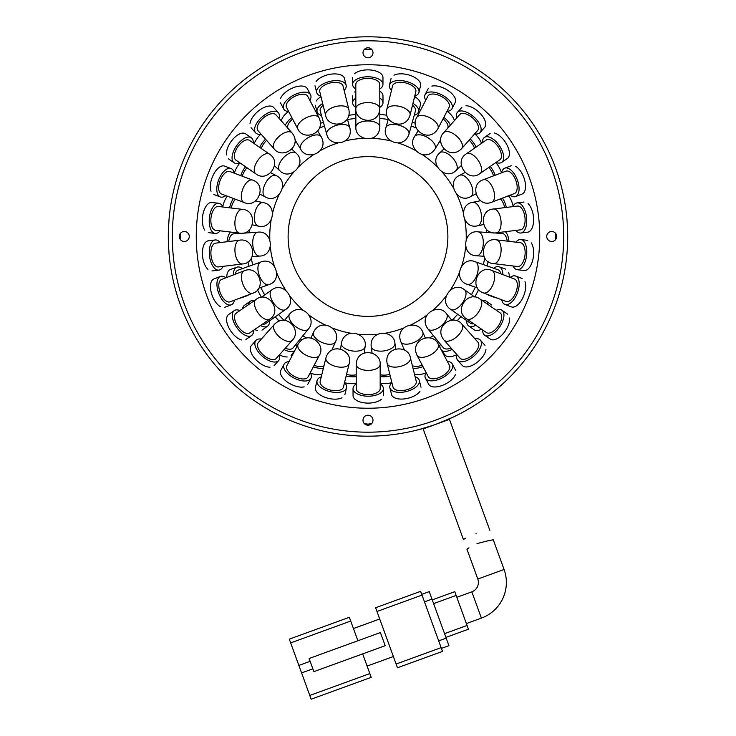 <?xml version="1.0" encoding="UTF-8"?>
<svg xmlns="http://www.w3.org/2000/svg" width="736" height="736" viewBox="0 0 736 736"><rect width="100%" height="100%" fill="white"/><g stroke="black" fill="none" stroke-linecap="round" stroke-linejoin="round"><path stroke-width="1.1" d="M298.825 196.558A79.874 79.874 0 0 1 407.937 167.32A79.874 79.874 0 0 1 437.175 276.432A79.874 79.874 0 0 1 328.063 305.67A79.874 79.874 0 0 1 298.825 196.558M282.514 188.066A98.247 98.247 0 0 1 282.918 187.367A98.247 98.247 0 0 1 293.572 172.362M298.752 166.796A98.247 98.247 0 0 1 313.628 154.661M320.123 150.705A98.247 98.247 0 0 1 337.723 143.023M345.037 140.962A98.247 98.247 0 0 1 364.062 138.322M371.662 138.313A98.247 98.247 0 0 1 390.696 140.898M398.02 142.94A98.247 98.247 0 0 1 415.647 150.567M422.142 154.514A98.247 98.247 0 0 1 437.064 166.612M442.253 172.16A98.247 98.247 0 0 1 453.358 187.836M456.863 194.58A98.247 98.247 0 0 1 463.312 212.667M464.876 220.11A98.247 98.247 0 0 1 466.21 239.264M465.704 246.845A98.247 98.247 0 0 1 461.822 265.659M459.282 272.826A98.247 98.247 0 0 1 450.469 289.892M457.682 314.263A118.698 118.698 0 0 1 452.198 320.16M433.366 335.57A118.698 118.698 0 0 1 429.732 337.879M404.211 349.536A118.698 118.698 0 0 1 403.678 349.71M332.635 349.802A118.698 118.698 0 0 1 332.092 349.637M306.544 338.045A118.698 118.698 0 0 1 302.901 335.754M284.032 320.39A118.698 118.698 0 0 1 278.539 314.511M264.693 294.952A118.698 118.698 0 0 1 260.811 287.472M252.752 264.905A118.698 118.698 0 0 1 251.316 258.262M249.357 232.76A118.698 118.698 0 0 1 249.495 229.706M245.373 232.401A122.691 122.691 0 0 0 245.355 233.036M247.958 261.869A122.691 122.691 0 0 0 248.97 266.257M257.517 289.864A122.691 122.691 0 0 0 261.418 297.27M275.264 316.83A122.691 122.691 0 0 0 279.156 321.117M300.371 338.864A122.691 122.691 0 0 0 301.99 339.912M434.295 339.738A122.691 122.691 0 0 0 435.905 338.68M457.074 320.868A122.691 122.691 0 0 0 460.957 316.572M446.099 296.102A98.247 98.247 0 0 1 433.007 310.16M427.119 314.962A98.247 98.247 0 0 1 410.716 324.972M403.751 328.008A98.247 98.247 0 0 1 385.268 333.215M377.734 334.254A98.247 98.247 0 0 1 358.533 334.282M350.998 333.261A98.247 98.247 0 0 1 332.497 328.1M325.524 325.082A98.247 98.247 0 0 1 309.102 315.128M303.195 310.334A98.247 98.247 0 0 1 290.067 296.323M285.678 290.113A98.247 98.247 0 0 1 276.819 273.074M274.261 265.917A98.247 98.247 0 0 1 270.324 247.121M269.799 239.54A98.247 98.247 0 0 1 271.087 220.368M272.614 212.925A98.247 98.247 0 0 1 279.027 194.819M294.832 143.023A118.698 118.698 0 0 1 296.277 141.91M319.332 128.23A118.698 118.698 0 0 1 324.447 126.068M347.512 119.572A118.698 118.698 0 0 1 355.856 118.413M379.822 118.386A118.698 118.698 0 0 1 388.166 119.517M411.249 125.948A118.698 118.698 0 0 1 416.374 128.092M439.466 141.717A118.698 118.698 0 0 1 440.91 142.821M486.487 229.374A118.698 118.698 0 0 1 486.634 232.438M484.748 257.94A118.698 118.698 0 0 1 483.331 264.592M475.336 287.178A118.698 118.698 0 0 1 471.472 294.667M474.748 296.976A122.691 122.691 0 0 0 478.63 289.561M487.112 265.935A122.691 122.691 0 0 0 488.115 261.538M490.636 232.705A122.691 122.691 0 0 0 490.618 232.07M415.306 123.28A122.691 122.691 0 0 0 412.326 122.084M386.842 115.248A122.691 122.691 0 0 0 379.813 114.365M355.847 114.402A122.691 122.691 0 0 0 348.827 115.304M323.362 122.204A122.691 122.691 0 0 0 320.381 123.418M379.776 84.355A11.978 5.989 179.9 0 0 370.889 78.577A11.978 5.989 179.9 0 0 357.411 81.383A11.978 5.989 179.9 0 0 355.81 84.392L355.847 108.597A11.978 5.989 -0.1 0 1 357.448 105.598A11.978 5.989 -0.1 0 1 373.814 103.39A11.978 5.989 -0.1 0 1 379.804 108.569L379.776 84.355M355.819 89.047A15.18 7.59 -0.1 0 1 352.618 84.392A15.18 7.59 -0.1 0 1 354.651 80.592A15.18 7.59 -0.1 0 1 371.717 77.041A15.18 7.59 -0.1 0 1 382.968 84.355L382.959 77.436A15.18 7.59 179.9 0 0 371.708 70.122A15.18 7.59 179.9 0 0 354.642 73.674M382.968 84.355A15.18 7.59 -0.1 0 1 380.935 88.154A15.18 7.59 -0.1 0 1 379.776 89.01M379.794 102.727L379.831 126.942A11.978 5.989 -0.1 0 0 373.842 121.762A11.978 5.989 -0.1 0 0 357.475 123.97A11.978 5.989 -0.1 0 0 355.865 126.969C354.844 140.769 379.049 144.366 379.831 126.942M379.794 98.072A15.18 7.59 -0.1 0 1 382.996 102.718L382.987 95.809A15.18 7.59 179.9 0 0 379.785 91.154M355.819 91.181A15.18 7.59 179.9 0 0 354.66 92.046M355.838 107.419A15.18 7.59 -0.1 0 1 352.636 102.764A15.18 7.59 -0.1 0 1 354.669 98.964A15.18 7.59 -0.1 0 1 355.828 98.1M382.996 102.718A15.18 7.59 -0.1 0 1 380.963 106.527A15.18 7.59 -0.1 0 1 379.804 107.382M343.022 85.956A11.978 5.989 166.1 0 0 333.012 82.478A11.978 5.989 166.1 0 0 320.602 88.43A11.978 5.989 166.1 0 0 319.764 91.724L325.588 115.221A11.978 5.989 -13.9 0 1 326.425 111.927A11.978 5.989 -13.9 0 1 341.789 105.864A11.978 5.989 -13.9 0 1 348.846 109.462L343.022 85.956M320.887 96.241A15.18 7.59 -13.9 0 1 316.664 92.497A15.18 7.59 -13.9 0 1 317.722 88.32A15.18 7.59 -13.9 0 1 333.445 80.785A15.18 7.59 -13.9 0 1 346.122 85.192L344.457 78.476A15.18 7.59 166.1 0 0 331.78 74.069A15.18 7.59 166.1 0 0 316.057 81.604M346.122 85.192A15.18 7.59 -13.9 0 1 345.055 89.369A15.18 7.59 -13.9 0 1 344.144 90.482M307.722 96.315A11.978 5.989 152.2 0 0 297.169 95.33A11.978 5.989 152.2 0 0 286.543 104.07A11.978 5.989 152.2 0 0 286.516 107.474L297.804 128.901A11.978 5.989 -27.8 0 1 297.822 125.497A11.978 5.989 -27.8 0 1 311.291 115.929A11.978 5.989 -27.8 0 1 319.001 117.732L307.722 96.315M288.687 111.596A15.18 7.59 -27.8 0 1 283.691 108.965A15.18 7.59 -27.8 0 1 283.728 104.65A15.18 7.59 -27.8 0 1 297.188 93.573A15.18 7.59 -27.8 0 1 310.546 94.824L307.326 88.697A15.18 7.59 152.2 0 0 293.958 87.455A15.18 7.59 152.2 0 0 280.499 98.532M310.546 94.824A15.18 7.59 -27.8 0 1 310.518 99.13A15.18 7.59 -27.8 0 1 309.893 100.427M275.926 114.807A11.978 5.989 138.4 0 0 265.448 116.38A11.978 5.989 138.4 0 0 257.223 127.411A11.978 5.989 138.4 0 0 258.014 130.723L274.096 148.828A11.978 5.989 -41.6 0 1 273.304 145.516A11.978 5.989 -41.6 0 1 284.087 133.004A11.978 5.989 -41.6 0 1 292.008 132.912L275.926 114.807M261.105 134.21A15.18 7.59 -41.6 0 1 255.622 132.848A15.18 7.59 -41.6 0 1 254.619 128.653A15.18 7.59 -41.6 0 1 265.043 114.678A15.18 7.59 -41.6 0 1 278.318 112.691L273.718 107.511A15.18 7.59 138.4 0 0 260.443 109.508A15.18 7.59 138.4 0 0 250.028 123.482M278.318 112.691A15.18 7.59 -41.6 0 1 279.312 116.877A15.18 7.59 -41.6 0 1 279.018 118.294M249.476 140.383A11.978 5.989 124.5 0 0 239.678 144.412A11.978 5.989 124.5 0 0 234.333 157.09A11.978 5.989 124.5 0 0 235.897 160.117L255.843 173.843A11.978 5.989 -55.5 0 1 254.279 170.816A11.978 5.989 -55.5 0 1 261.758 156.096A11.978 5.989 -55.5 0 1 269.422 154.109L249.476 140.383M239.734 162.757A15.18 7.59 -55.5 0 1 234.085 162.748A15.18 7.59 -55.5 0 1 232.107 158.921A15.18 7.59 -55.5 0 1 238.878 142.858A15.18 7.59 -55.5 0 1 251.289 137.752L245.594 133.823A15.18 7.59 124.5 0 0 233.183 138.929A15.18 7.59 124.5 0 0 226.412 155.002M251.289 137.752A15.18 7.59 -55.5 0 1 253.267 141.579A15.18 7.59 -55.5 0 1 253.322 143.023M229.926 171.534A11.978 5.989 110.7 0 0 221.37 177.799A11.978 5.989 110.7 0 0 219.218 191.388A11.978 5.989 110.7 0 0 221.453 193.954L244.104 202.51A11.978 5.989 -69.3 0 1 241.868 199.944A11.978 5.989 -69.3 0 1 245.603 183.853A11.978 5.989 -69.3 0 1 252.577 180.09L229.926 171.534M225.814 195.601A15.18 7.59 -69.3 0 1 220.331 196.944A15.18 7.59 -69.3 0 1 217.497 193.697A15.18 7.59 -69.3 0 1 220.22 176.474A15.18 7.59 -69.3 0 1 231.049 168.544L224.581 166.106A15.18 7.59 110.7 0 0 213.753 174.036A15.18 7.59 110.7 0 0 211.02 191.25M231.049 168.544A15.18 7.59 -69.3 0 1 233.882 171.801A15.18 7.59 -69.3 0 1 234.278 173.181M218.39 206.466A11.978 5.989 96.8 0 0 211.591 214.59A11.978 5.989 96.8 0 0 212.75 228.307A11.978 5.989 96.8 0 0 215.538 230.258L239.577 233.146A11.978 5.989 -83.2 0 1 236.79 231.187A11.978 5.989 -83.2 0 1 236.569 214.673A11.978 5.989 -83.2 0 1 242.429 209.355L218.39 206.466M220.156 230.819A15.18 7.59 -83.2 0 1 215.151 233.432A15.18 7.59 -83.2 0 1 211.628 230.957A15.18 7.59 -83.2 0 1 210.156 213.587A15.18 7.59 -83.2 0 1 218.776 203.292L211.904 202.474A15.18 7.59 96.8 0 0 203.283 212.759A15.18 7.59 96.8 0 0 204.755 230.129M218.776 203.292A15.18 7.59 -83.2 0 1 222.3 205.776A15.18 7.59 -83.2 0 1 223.017 207.018M215.556 243.147A11.978 5.989 83 0 0 210.892 252.66A11.978 5.989 83 0 0 215.298 265.696A11.978 5.989 83 0 0 218.472 266.929L242.503 263.976A11.978 5.989 -97 0 1 239.329 262.743A11.978 5.989 -97 0 1 235.161 246.762A11.978 5.989 -97 0 1 239.586 240.194L215.556 243.147M223.1 266.358A15.18 7.59 -97 0 1 218.859 270.103A15.18 7.59 -97 0 1 214.848 268.539A15.18 7.59 -97 0 1 209.263 252.025A15.18 7.59 -97 0 1 215.16 239.973L208.297 240.819A15.18 7.59 83 0 0 202.391 252.871A15.18 7.59 83 0 0 207.975 269.385M215.16 239.973A15.18 7.59 -97 0 1 219.181 241.537A15.18 7.59 -97 0 1 220.174 242.576M221.573 279.432A11.978 5.989 69.2 0 0 219.328 289.791A11.978 5.989 69.2 0 0 226.725 301.392A11.978 5.989 69.2 0 0 230.101 301.824L252.733 293.213A11.978 5.989 -110.8 0 1 249.357 292.772A11.978 5.989 -110.8 0 1 241.482 278.254A11.978 5.989 -110.8 0 1 244.205 270.82L221.573 279.432M234.453 300.168A15.18 7.59 -110.8 0 1 231.242 304.814A15.18 7.59 -110.8 0 1 226.964 304.262A15.18 7.59 -110.8 0 1 217.589 289.561A15.18 7.59 -110.8 0 1 220.441 276.451L213.974 278.907A15.18 7.59 69.2 0 0 211.122 292.026A15.18 7.59 69.2 0 0 220.496 306.719M220.441 276.451A15.18 7.59 -110.8 0 1 224.71 277.003A15.18 7.59 -110.8 0 1 225.924 277.776M236.109 313.223A11.978 5.989 55.3 0 0 236.403 323.822A11.978 5.989 55.3 0 0 246.367 333.316A11.978 5.989 55.3 0 0 249.743 332.93L269.652 319.148A11.978 5.989 -124.7 0 1 266.266 319.534A11.978 5.989 -124.7 0 1 255.153 307.317A11.978 5.989 -124.7 0 1 256.008 299.451L236.109 313.223M253.57 330.28A15.18 7.59 -124.7 0 1 251.565 335.561A15.18 7.59 -124.7 0 1 247.278 336.039A15.18 7.59 -124.7 0 1 234.664 324.015A15.18 7.59 -124.7 0 1 234.287 310.601L228.602 314.539A15.18 7.59 55.3 0 0 228.97 327.952A15.18 7.59 55.3 0 0 241.592 339.977M234.287 310.601A15.18 7.59 -124.7 0 1 238.574 310.114A15.18 7.59 -124.7 0 1 239.936 310.574M258.299 342.562A11.978 5.989 41.5 0 0 261.124 352.774A11.978 5.989 41.5 0 0 273.065 359.61A11.978 5.989 41.5 0 0 276.258 358.432L292.293 340.28A11.978 5.989 -138.5 0 1 289.101 341.467A11.978 5.989 -138.5 0 1 275.384 332.267A11.978 5.989 -138.5 0 1 274.335 324.42L258.299 342.562M279.349 354.936A15.18 7.59 -138.5 0 1 278.659 360.548A15.18 7.59 -138.5 0 1 274.611 362.038A15.18 7.59 -138.5 0 1 259.486 353.381A15.18 7.59 -138.5 0 1 255.907 340.446L251.326 345.635A15.18 7.59 41.5 0 0 254.904 358.57A15.18 7.59 41.5 0 0 270.029 367.227M255.907 340.446A15.18 7.59 -138.5 0 1 259.946 338.946A15.18 7.59 -138.5 0 1 261.39 339.075M286.874 365.737A11.978 5.989 27.6 0 0 292.054 374.974A11.978 5.989 27.6 0 0 305.293 378.755A11.978 5.989 27.6 0 0 308.108 376.841L319.332 355.387A11.978 5.989 -152.4 0 1 316.517 357.3A11.978 5.989 -152.4 0 1 300.996 351.652A11.978 5.989 -152.4 0 1 298.098 344.282L286.874 365.737M310.27 372.71A15.18 7.59 -152.4 0 1 310.942 378.322A15.18 7.59 -152.4 0 1 307.372 380.742A15.18 7.59 -152.4 0 1 290.61 375.958A15.18 7.59 -152.4 0 1 284.041 364.256L280.839 370.383A15.18 7.59 27.6 0 0 287.399 382.085A15.18 7.59 27.6 0 0 304.161 386.869M284.041 364.256A15.18 7.59 -152.4 0 1 287.61 361.827A15.18 7.59 -152.4 0 1 289.036 361.606M320.16 381.395A11.978 5.989 13.8 0 0 327.41 389.123A11.978 5.989 13.8 0 0 341.154 389.62A11.978 5.989 13.8 0 0 343.436 387.09L349.195 363.575A11.978 5.989 -166.2 0 1 346.923 366.105A11.978 5.989 -166.2 0 1 330.501 364.338A11.978 5.989 -166.2 0 1 325.919 357.88L320.16 381.395M344.54 382.573A15.18 7.59 -166.2 0 1 346.536 387.854A15.18 7.59 -166.2 0 1 343.657 391.055A15.18 7.59 -166.2 0 1 326.232 390.43A15.18 7.59 -166.2 0 1 317.06 380.632L315.413 387.348A15.18 7.59 13.8 0 0 324.585 397.146A15.18 7.59 13.8 0 0 342.01 397.78M317.06 380.632A15.18 7.59 -166.2 0 1 319.939 377.43A15.18 7.59 -166.2 0 1 321.273 376.869M356.224 388.626A11.978 5.989 -0.1 0 0 365.111 394.404A11.978 5.989 -0.1 0 0 378.589 391.598A11.978 5.989 -0.1 0 0 380.19 388.599L380.153 364.384A11.978 5.989 179.9 0 1 378.552 367.384A11.978 5.989 179.9 0 1 362.186 369.601A11.978 5.989 179.9 0 1 356.196 364.421L356.224 388.626M380.181 383.944A15.18 7.59 179.9 0 1 383.382 388.59A15.18 7.59 179.9 0 1 381.349 392.398A15.18 7.59 179.9 0 1 364.283 395.95A15.18 7.59 179.9 0 1 353.032 388.636L353.041 395.554A15.18 7.59 -0.1 0 0 364.292 402.868A15.18 7.59 -0.1 0 0 381.358 399.308M353.032 388.636A15.18 7.59 179.9 0 1 355.065 384.836A15.18 7.59 179.9 0 1 356.224 383.971M392.978 387.026A11.978 5.989 -13.9 0 0 402.988 390.503A11.978 5.989 -13.9 0 0 415.398 384.56A11.978 5.989 -13.9 0 0 416.236 381.257L410.412 357.76A11.978 5.989 166.1 0 1 409.575 361.054A11.978 5.989 166.1 0 1 394.211 367.117A11.978 5.989 166.1 0 1 387.154 363.529L392.978 387.026M415.113 376.74A15.18 7.59 166.1 0 1 419.336 380.494A15.18 7.59 166.1 0 1 418.278 384.67A15.18 7.59 166.1 0 1 402.555 392.205A15.18 7.59 166.1 0 1 389.878 387.798L391.543 394.505A15.18 7.59 -13.9 0 0 404.22 398.921A15.18 7.59 -13.9 0 0 419.943 391.386M389.878 387.798A15.18 7.59 166.1 0 1 390.945 383.622A15.18 7.59 166.1 0 1 391.856 382.508M428.278 376.676A11.978 5.989 -27.8 0 0 438.831 377.66A11.978 5.989 -27.8 0 0 449.457 368.911A11.978 5.989 -27.8 0 0 449.484 365.507L438.196 344.089A11.978 5.989 152.2 0 1 438.178 347.493A11.978 5.989 152.2 0 1 424.709 357.052A11.978 5.989 152.2 0 1 416.999 355.249L428.278 376.676M447.313 361.385A15.18 7.59 152.2 0 1 452.309 364.016A15.18 7.59 152.2 0 1 452.272 368.331A15.18 7.59 152.2 0 1 438.812 379.408A15.18 7.59 152.2 0 1 425.454 378.166L428.674 384.284A15.18 7.59 -27.8 0 0 442.042 385.526A15.18 7.59 -27.8 0 0 455.501 374.449M425.454 378.166A15.18 7.59 152.2 0 1 425.482 373.851A15.18 7.59 152.2 0 1 426.107 372.554M460.074 358.174A11.978 5.989 -41.6 0 0 470.552 356.61A11.978 5.989 -41.6 0 0 478.777 345.57A11.978 5.989 -41.6 0 0 477.986 342.258L461.904 324.162A11.978 5.989 138.4 0 1 462.696 327.474A11.978 5.989 138.4 0 1 451.913 339.977A11.978 5.989 138.4 0 1 443.992 340.078L460.074 358.174M474.895 338.781A15.18 7.59 138.4 0 1 480.378 340.142A15.18 7.59 138.4 0 1 481.381 344.328A15.18 7.59 138.4 0 1 470.957 358.312A15.18 7.59 138.4 0 1 457.682 360.3L462.282 365.47A15.18 7.59 -41.6 0 0 475.557 363.483A15.18 7.59 -41.6 0 0 485.972 349.508M457.682 360.3A15.18 7.59 138.4 0 1 456.688 356.104A15.18 7.59 138.4 0 1 456.982 354.697M486.524 332.608A11.978 5.989 -55.5 0 0 496.322 328.569A11.978 5.989 -55.5 0 0 501.667 315.891A11.978 5.989 -55.5 0 0 500.103 312.864L480.157 299.138A11.978 5.989 124.5 0 1 481.721 302.165A11.978 5.989 124.5 0 1 474.242 316.894A11.978 5.989 124.5 0 1 466.578 318.881L486.524 332.608M496.266 310.224A15.18 7.59 124.5 0 1 501.915 310.233A15.18 7.59 124.5 0 1 503.893 314.07A15.18 7.59 124.5 0 1 497.122 330.133A15.18 7.59 124.5 0 1 484.711 335.239L490.406 339.158A15.18 7.59 -55.5 0 0 502.817 334.052A15.18 7.59 -55.5 0 0 509.588 317.989M484.711 335.239A15.18 7.59 124.5 0 1 482.733 331.402A15.18 7.59 124.5 0 1 482.678 329.967M506.074 301.447A11.978 5.989 -69.3 0 0 514.63 295.191A11.978 5.989 -69.3 0 0 516.782 281.594A11.978 5.989 -69.3 0 0 514.547 279.027L491.896 270.48A11.978 5.989 110.7 0 1 494.132 273.038A11.978 5.989 110.7 0 1 490.397 289.128A11.978 5.989 110.7 0 1 483.423 292.891L506.074 301.447M510.186 277.389A15.18 7.59 110.7 0 1 515.669 276.046A15.18 7.59 110.7 0 1 518.503 279.294A15.18 7.59 110.7 0 1 515.78 296.507A15.18 7.59 110.7 0 1 504.951 304.437L511.419 306.884A15.18 7.59 -69.3 0 0 522.247 298.954A15.18 7.59 -69.3 0 0 524.98 281.732M504.951 304.437A15.18 7.59 110.7 0 1 502.118 301.19A15.18 7.59 110.7 0 1 501.722 299.8M517.61 266.515A11.978 5.989 -83.2 0 0 524.409 258.391A11.978 5.989 -83.2 0 0 523.25 244.683A11.978 5.989 -83.2 0 0 520.462 242.724L496.423 239.844A11.978 5.989 96.8 0 1 499.21 241.794A11.978 5.989 96.8 0 1 499.431 258.308A11.978 5.989 96.8 0 1 493.571 263.635L517.61 266.515M515.844 242.172A15.18 7.59 96.8 0 1 520.849 239.55A15.18 7.59 96.8 0 1 524.372 242.034A15.18 7.59 96.8 0 1 525.844 259.403A15.18 7.59 96.8 0 1 517.224 269.689L524.096 270.517A15.18 7.59 -83.2 0 0 532.717 260.222A15.18 7.59 -83.2 0 0 531.245 242.852M517.224 269.689A15.18 7.59 96.8 0 1 513.7 267.214A15.18 7.59 96.8 0 1 512.983 265.963M520.444 229.844A11.978 5.989 -97 0 0 525.108 220.322A11.978 5.989 -97 0 0 520.702 207.285A11.978 5.989 -97 0 0 517.528 206.052L493.497 209.006A11.978 5.989 83 0 1 496.671 210.238A11.978 5.989 83 0 1 500.839 226.219A11.978 5.989 83 0 1 496.414 232.797L520.444 229.844M512.9 206.623A15.18 7.59 83 0 1 517.141 202.888A15.18 7.59 83 0 1 521.152 204.442A15.18 7.59 83 0 1 526.737 220.956A15.18 7.59 83 0 1 520.84 233.008L527.703 232.171A15.18 7.59 -97 0 0 533.609 220.119A15.18 7.59 -97 0 0 528.025 203.605M520.84 233.008A15.18 7.59 83 0 1 516.819 231.454A15.18 7.59 83 0 1 515.826 230.405M514.427 193.55A11.978 5.989 -110.8 0 0 516.672 183.2A11.978 5.989 -110.8 0 0 509.275 171.589A11.978 5.989 -110.8 0 0 505.899 171.157L483.267 179.777A11.978 5.989 69.2 0 1 486.643 180.21A11.978 5.989 69.2 0 1 494.518 194.727A11.978 5.989 69.2 0 1 491.795 202.17L514.427 193.55M501.547 172.813A15.18 7.59 69.2 0 1 504.758 168.167A15.18 7.59 69.2 0 1 509.036 168.728A15.18 7.59 69.2 0 1 518.411 183.42A15.18 7.59 69.2 0 1 515.559 196.54L522.026 194.074A15.18 7.59 -110.8 0 0 524.878 180.964A15.18 7.59 -110.8 0 0 515.504 166.262M515.559 196.54A15.18 7.59 69.2 0 1 511.29 195.988A15.18 7.59 69.2 0 1 510.076 195.206M499.891 159.758A11.978 5.989 -124.7 0 0 499.597 149.169A11.978 5.989 -124.7 0 0 489.633 139.674A11.978 5.989 -124.7 0 0 486.257 140.052L466.348 153.833A11.978 5.989 55.3 0 1 469.734 153.456A11.978 5.989 55.3 0 1 480.847 165.664A11.978 5.989 55.3 0 1 479.992 173.54L499.891 159.758M482.43 142.701A15.18 7.59 55.3 0 1 484.435 137.43A15.18 7.59 55.3 0 1 488.722 136.942A15.18 7.59 55.3 0 1 501.336 148.966A15.18 7.59 55.3 0 1 501.713 162.38L507.398 158.442A15.18 7.59 -124.7 0 0 507.03 145.029A15.18 7.59 -124.7 0 0 494.408 133.004M501.713 162.38A15.18 7.59 55.3 0 1 497.426 162.868A15.18 7.59 55.3 0 1 496.064 162.408M477.701 130.419A11.978 5.989 -138.5 0 0 474.876 120.207A11.978 5.989 -138.5 0 0 462.935 113.372A11.978 5.989 -138.5 0 0 459.742 114.558L443.707 132.701A11.978 5.989 41.5 0 1 446.899 131.523A11.978 5.989 41.5 0 1 460.616 140.723A11.978 5.989 41.5 0 1 461.665 148.571L477.701 130.419M456.651 118.045A15.18 7.59 41.5 0 1 457.341 112.442A15.18 7.59 41.5 0 1 461.389 110.943A15.18 7.59 41.5 0 1 476.514 119.6A15.18 7.59 41.5 0 1 480.093 132.535L484.674 127.356A15.18 7.59 -138.5 0 0 481.096 114.42A15.18 7.59 -138.5 0 0 465.971 105.763M480.093 132.535A15.18 7.59 41.5 0 1 476.054 134.035A15.18 7.59 41.5 0 1 474.61 133.915M449.126 107.254A11.978 5.989 -152.4 0 0 443.946 98.008A11.978 5.989 -152.4 0 0 430.707 94.236A11.978 5.989 -152.4 0 0 427.892 96.149L416.668 117.594A11.978 5.989 27.6 0 1 419.483 115.69A11.978 5.989 27.6 0 1 435.004 121.339A11.978 5.989 27.6 0 1 437.902 128.708L449.126 107.254M425.73 100.271A15.18 7.59 27.6 0 1 425.058 94.668A15.18 7.59 27.6 0 1 428.628 92.239A15.18 7.59 27.6 0 1 445.39 97.023A15.18 7.59 27.6 0 1 451.959 108.735L455.161 102.608A15.18 7.59 -152.4 0 0 448.601 90.896A15.18 7.59 -152.4 0 0 431.839 86.112M451.959 108.735A15.18 7.59 27.6 0 1 448.39 111.154A15.18 7.59 27.6 0 1 446.964 111.375M415.84 91.595A11.978 5.989 -166.2 0 0 408.59 83.858A11.978 5.989 -166.2 0 0 394.846 83.361A11.978 5.989 -166.2 0 0 392.564 85.891L386.805 109.406A11.978 5.989 13.8 0 1 389.077 106.876A11.978 5.989 13.8 0 1 405.499 108.652A11.978 5.989 13.8 0 1 410.081 115.11L415.84 91.595M391.46 90.418A15.18 7.59 13.8 0 1 389.464 85.128A15.18 7.59 13.8 0 1 392.343 81.926A15.18 7.59 13.8 0 1 409.768 82.561A15.18 7.59 13.8 0 1 418.94 92.35L420.587 85.634A15.18 7.59 -166.2 0 0 411.415 75.845A15.18 7.59 -166.2 0 0 393.99 75.21M418.94 92.35A15.18 7.59 13.8 0 1 416.061 95.56A15.18 7.59 13.8 0 1 414.727 96.112M323.15 105.368A11.978 5.989 164.3 0 0 320.942 107.677A11.978 5.989 164.3 0 0 320.206 110.998L326.766 134.302A11.978 5.989 -15.7 0 1 327.502 130.98A11.978 5.989 -15.7 0 1 342.672 124.439A11.978 5.989 -15.7 0 1 349.839 127.806L347.3 118.818M320.997 96.692A15.18 7.59 164.3 0 0 316.186 100.998M321.466 115.488A15.18 7.59 -15.7 0 1 317.133 111.863A15.18 7.59 -15.7 0 1 318.062 107.658A15.18 7.59 -15.7 0 1 322.672 103.472M292.615 119.048A11.978 5.989 148.6 0 0 287.932 125.148A11.978 5.989 148.6 0 0 288.098 128.506M288.383 111.568A15.18 7.59 148.6 0 0 281.557 120.005M285.338 125.396A15.18 7.59 -31.4 0 1 291.842 117.576M266.588 140.383A11.978 5.989 133 0 0 261.289 148.506M260.673 134.265A15.18 7.59 133 0 0 254.224 143.64M259.679 147.393A15.18 7.59 -47 0 1 265.53 139.187M246.992 167.753A11.978 5.989 117.3 0 0 242.273 176.198M239.982 162.932A15.18 7.59 117.3 0 0 234.324 173.199M240.718 175.61A15.18 7.59 -62.7 0 1 245.566 166.778M235.511 199.263A11.978 5.989 101.7 0 0 231.196 208.003M227.378 196.19A15.18 7.59 101.7 0 0 222.796 206.586M229.604 207.81A15.18 7.59 -78.3 0 1 233.459 198.49M252.144 256.588L259.56 256.073A11.978 5.989 -94 0 1 256.459 254.674A11.978 5.989 -94 0 1 253.138 238.492A11.978 5.989 -94 0 1 257.894 232.162L233.744 233.855A11.978 5.989 86 0 0 228.749 241.528M227.038 241.73A15.18 7.59 -94 0 1 230.644 232.07M237.921 232.944A15.18 7.59 -94 0 1 238.39 233.524M258.713 288.227L268.861 284.602A11.978 5.989 -109.6 0 1 265.503 284.096A11.978 5.989 -109.6 0 1 257.94 269.413A11.978 5.989 -109.6 0 1 260.811 262.034L238.004 270.167A11.978 5.989 70.4 0 0 235.299 274.206M233.257 274.988A15.18 7.59 -109.6 0 1 236.937 267.159L230.414 269.486A15.18 7.59 70.4 0 0 226.743 277.463M236.937 267.159A15.18 7.59 -109.6 0 1 241.196 267.803A15.18 7.59 -109.6 0 1 242.392 268.603M248.667 294.759A15.18 7.59 -109.6 0 1 247.14 295.752A15.18 7.59 -109.6 0 1 245.502 295.964M248.188 304.86A15.18 7.59 -125.3 0 1 250.065 301.383L244.426 305.385A15.18 7.59 54.7 0 0 242.558 308.761M254.73 329.48A15.18 7.59 54.7 0 0 257.683 330.685M269.56 320.859A15.18 7.59 -125.3 0 1 267.61 326.158A15.18 7.59 -125.3 0 1 263.332 326.692A15.18 7.59 -125.3 0 1 260.452 325.524M250.065 301.383A15.18 7.59 -125.3 0 1 254.067 300.794M262.614 324.024A11.978 5.989 54.7 0 0 265.76 323.555L285.522 309.562A11.978 5.989 -125.3 0 1 282.146 309.985A11.978 5.989 -125.3 0 1 270.903 297.887A11.978 5.989 -125.3 0 1 271.676 290.002L261.188 297.427M285.274 348.229A11.978 5.989 39.1 0 0 289.901 349.223A11.978 5.989 39.1 0 0 293.038 347.907L308.292 329.102A11.978 5.989 -140.9 0 1 305.155 330.418A11.978 5.989 -140.9 0 1 291.06 321.807A11.978 5.989 -140.9 0 1 289.68 314.005L284.473 320.427M279.45 354.826A15.18 7.59 39.1 0 0 287.187 356.96M294.777 350.621A15.18 7.59 -140.9 0 1 291.548 351.587A15.18 7.59 -140.9 0 1 284.068 349.591M295.973 344.292A15.18 7.59 -140.9 0 1 296.433 347.447M314.106 365.369A11.978 5.989 23.4 0 0 323.214 366.114A11.978 5.989 23.4 0 0 323.978 365.82M310.482 373.106A15.18 7.59 23.4 0 0 321.844 374.514M323.352 368.368A15.18 7.59 -156.6 0 1 313.361 366.804M346.536 374.449A11.978 5.989 7.7 0 0 356.206 374.79M344.715 382.757A15.18 7.59 7.7 0 0 356.224 383.318M356.215 376.611A15.18 7.59 -172.3 0 1 346.15 376.022M380.172 374.762A11.978 5.989 -7.9 0 0 389.841 374.385M380.181 383.29A15.18 7.59 -7.9 0 0 391.69 382.692M390.236 375.967A15.18 7.59 172.1 0 1 380.172 376.574M412.381 365.7A11.978 5.989 -23.6 0 0 422.243 365.222M414.534 374.385A15.18 7.59 -23.6 0 0 425.896 372.95M422.998 366.657A15.18 7.59 156.4 0 1 413.006 368.248M451.757 320.197L446.531 313.794A11.978 5.989 140.8 0 1 447.175 317.133A11.978 5.989 140.8 0 1 435.878 329.176A11.978 5.989 140.8 0 1 427.966 328.946L443.265 347.705A11.978 5.989 -39.2 0 0 451.03 347.999M441.848 351.026L445.16 355.083A15.18 7.59 -39.2 0 0 456.881 354.577M452.235 349.352A15.18 7.59 140.8 0 1 441.536 350.419M439.87 347.254A15.18 7.59 140.8 0 1 439.972 345.488A15.18 7.59 140.8 0 1 440.321 344.089M474.978 297.132L464.471 289.736A11.978 5.989 125.1 0 1 465.998 292.781A11.978 5.989 125.1 0 1 458.362 307.427A11.978 5.989 125.1 0 1 450.68 309.332L470.479 323.27A11.978 5.989 -54.9 0 0 473.625 323.73M475.796 325.22A15.18 7.59 125.1 0 1 468.639 325.882L474.297 329.866A15.18 7.59 -54.9 0 0 481.519 329.167M468.639 325.882A15.18 7.59 125.1 0 1 466.707 322.028A15.18 7.59 125.1 0 1 466.67 320.592M482.108 300.481A15.18 7.59 125.1 0 1 486.11 301.061A15.18 7.59 125.1 0 1 487.996 304.529M500.802 273.838A11.978 5.989 -70.5 0 0 500.379 272.329A11.978 5.989 -70.5 0 0 498.088 269.818L475.263 261.74A11.978 5.989 109.5 0 1 477.554 264.252A11.978 5.989 109.5 0 1 474.15 280.416A11.978 5.989 109.5 0 1 467.268 284.326L477.434 287.923M490.664 295.624A15.18 7.59 109.5 0 1 489.026 295.412L495.549 297.721A15.18 7.59 -70.5 0 0 496.8 297.942M509.376 277.076A15.18 7.59 -70.5 0 0 508.576 272.302M493.69 268.263A15.18 7.59 109.5 0 1 499.155 266.8A15.18 7.59 109.5 0 1 502.053 269.992A15.18 7.59 109.5 0 1 502.854 274.611M489.026 295.412A15.18 7.59 109.5 0 1 487.499 294.428M507.27 241.141A11.978 5.989 -86.2 0 0 505.135 235.29A11.978 5.989 -86.2 0 0 502.256 233.478L478.096 231.858A11.978 5.989 93.8 0 1 480.976 233.671A11.978 5.989 93.8 0 1 482.071 250.148A11.978 5.989 93.8 0 1 476.496 255.769L483.911 256.266M505.347 231.693A15.18 7.59 93.8 0 1 506.12 232.585A15.18 7.59 93.8 0 1 508.972 241.344M497.6 233.174A15.18 7.59 93.8 0 1 498.07 232.594M504.721 207.626A11.978 5.989 -101.8 0 0 500.388 198.895M513.121 206.19A15.18 7.59 -101.8 0 0 508.512 195.804M502.44 198.122A15.18 7.59 78.2 0 1 506.322 207.432M493.562 175.858A11.978 5.989 -117.5 0 0 488.824 167.422M501.501 172.831A15.18 7.59 -117.5 0 0 495.816 162.582M490.24 166.446A15.18 7.59 62.5 0 1 495.116 175.26M474.462 148.221A11.978 5.989 -133.1 0 0 469.145 140.107M481.528 143.327A15.18 7.59 -133.1 0 0 475.042 133.97M470.203 138.902A15.18 7.59 46.9 0 1 476.082 147.099M447.608 128.285A11.978 5.989 -148.8 0 0 443.063 118.836M454.36 120.649A15.18 7.59 -148.8 0 0 447.276 111.348M443.836 117.374A15.18 7.59 31.2 0 1 450.358 125.175M388.378 118.754L385.866 127.76A11.978 5.989 15.6 0 1 388.222 125.304A11.978 5.989 15.6 0 1 404.579 127.595A11.978 5.989 15.6 0 1 408.949 134.191L415.454 110.869A11.978 5.989 -164.4 0 0 412.491 105.248M412.96 103.344A15.18 7.59 15.6 0 1 418.526 111.725L420.385 105.064A15.18 7.59 -164.4 0 0 414.626 96.563M418.526 111.725A15.18 7.59 15.6 0 1 415.546 114.844A15.18 7.59 15.6 0 1 414.202 115.359M476.054 533.37C493.718 529.212 493.718 529.212 476.054 533.37C493.718 529.212 493.718 529.212 476.054 533.37C459.614 540.932 459.614 540.932 476.054 533.37M489.817 530.306L449.438 419.364L423.163 428.922L463.441 539.589L465.446 538.209M466.385 623.576L481.399 618.111L471.831 591.836L456.826 597.301M471.831 591.836A9.982 9.982 0 0 0 477.802 579.039L466.946 549.203L468.942 547.805M481.399 618.111A37.941 37.941 0 0 0 504.077 569.48L477.802 579.039M476.937 543.83L479.532 542.92C463.119 550.565 463.119 550.565 479.532 542.92C497.168 538.688 497.168 538.688 479.532 542.92L489.146 540.509M489.192 540.5L493.267 539.801L504.077 569.48M362.664 653.89L369.831 673.587L309.792 695.446L301.594 672.925L312.846 668.831M309.792 695.446L311.153 699.2L371.202 677.341L369.831 673.587M350.713 621.046L349.342 617.292L289.294 639.152L290.665 642.905L350.713 621.046L357.88 640.752M310.123 661.324L298.862 665.427L301.594 672.925M289.294 639.152L349.342 617.292M353.446 628.553L379.712 618.994M393.374 656.521L367.108 666.089M298.862 665.427L290.665 642.905M396.106 664.028L397.468 667.782L442.511 651.388L441.14 647.634L396.106 664.028L376.979 611.487L422.022 595.093L441.14 647.634M375.618 607.734L420.652 591.339L375.618 607.734L376.979 611.487M313.876 671.646L385.186 645.693L380.402 632.555L309.092 658.508L313.876 671.646M422.022 595.093L420.652 591.339M424.479 601.855L431.986 599.122L429.254 591.615L421.746 594.348M441.416 648.388L448.923 645.656L446.191 638.149L438.684 640.881M431.986 599.122L446.191 638.149M433.624 603.621L456.136 595.424L454.774 591.67L432.253 599.868M468.436 629.206L445.915 637.404L468.436 629.206L467.066 625.453L444.553 633.65M456.136 595.424L467.066 625.453M439.87 422.804L452.999 417.192L436.292 424.148M364.384 49.33L371.616 49.33M555.156 232.88L555.643 236.495L555.156 240.111A4.996 4.996 0 0 0 555.156 232.88M180.357 236.495L180.844 232.88A4.996 4.996 0 0 0 180.844 240.111L180.357 236.495M184.285 241.482A4.996 4.996 0 0 1 179.29 236.495A4.996 4.996 0 0 1 184.285 231.5A4.996 4.996 0 0 1 189.272 236.495A4.996 4.996 0 0 1 184.285 241.482M368 57.767A4.996 4.996 0 0 1 363.004 52.771A4.996 4.996 0 0 1 368 47.785A4.996 4.996 0 0 1 372.996 52.771A4.996 4.996 0 0 1 368 57.767M168.415 229.917L169.022 219.632L168.415 229.908M368 36.8C346.141 37.582 346.141 37.582 368 36.8C389.859 37.582 389.859 37.582 368 36.8M361.422 436.08L351.136 435.473M368 425.206A4.996 4.996 0 0 1 363.004 420.21A4.996 4.996 0 0 1 368 415.214A4.996 4.996 0 0 1 372.996 420.21A4.996 4.996 0 0 1 368 425.206M371.616 423.651L368 424.138L364.384 423.651M551.715 241.482A4.996 4.996 0 0 1 546.728 236.495A4.996 4.996 0 0 1 551.715 231.5A4.996 4.996 0 0 1 556.71 236.495A4.996 4.996 0 0 1 551.715 241.482M539.736 236.495A171.736 171.736 0 0 0 368 64.759A171.736 171.736 0 0 0 196.264 236.495A171.736 171.736 0 0 0 368 408.232A171.736 171.736 0 0 0 539.736 236.495M563.702 236.495A195.702 195.702 0 0 1 368 432.188A195.702 195.702 0 0 1 172.298 236.495A195.702 195.702 0 0 1 368 40.793A195.702 195.702 0 0 1 563.702 236.495M168.305 236.495A199.695 199.695 0 0 0 368 436.181A199.695 199.695 0 0 0 567.695 236.495A199.695 199.695 0 0 0 368 36.8A199.695 199.695 0 0 0 168.305 236.495M374.578 436.08L384.864 435.473M432.704 425.408L419.042 429.548M168.415 243.064L169.022 253.35M567.585 229.917L567.079 220.874M294.98 139.803L300.73 149.215A11.978 5.989 -31.4 0 1 300.536 145.82A11.978 5.989 -31.4 0 1 313.38 135.424A11.978 5.989 -31.4 0 1 321.19 136.74L317.648 130.934M274.482 165.766L279.68 170.605A11.978 5.989 -47 0 1 278.576 167.385A11.978 5.989 -47 0 1 288.135 153.916A11.978 5.989 -47 0 1 296.01 153.07L291.75 149.104M259.964 194.184L265.172 196.88A11.978 5.989 -62.7 0 1 263.249 194.074A11.978 5.989 -62.7 0 1 268.815 178.526A11.978 5.989 -62.7 0 1 276.175 175.582L270.756 172.785M252.42 224.876L258.299 226.09A11.978 5.989 -78.3 0 1 255.686 223.91A11.978 5.989 -78.3 0 1 256.855 207.432A11.978 5.989 -78.3 0 1 263.148 202.621L255.355 201.011M331.853 350.189L335.496 341.78A11.978 5.989 -156.6 0 1 332.828 343.896A11.978 5.989 -156.6 0 1 316.931 339.397A11.978 5.989 -156.6 0 1 313.499 332.267L310.988 338.072M364.228 353.087L365.102 346.647A11.978 5.989 -172.3 0 1 363.106 349.398A11.978 5.989 -172.3 0 1 346.592 349.361A11.978 5.989 -172.3 0 1 341.366 343.418L340.584 349.131M395.729 349.057L394.928 343.344A11.978 5.989 172.1 0 1 393.751 346.536A11.978 5.989 172.1 0 1 377.835 350.952A11.978 5.989 172.1 0 1 371.192 346.638L372.094 353.078M425.288 337.916L422.758 332.111A11.978 5.989 156.4 0 1 422.482 335.506A11.978 5.989 156.4 0 1 408.351 344.052A11.978 5.989 156.4 0 1 400.798 341.688L404.46 350.088M480.544 200.707L472.76 202.336A11.978 5.989 78.2 0 1 476.026 203.292A11.978 5.989 78.2 0 1 481.519 218.868A11.978 5.989 78.2 0 1 477.673 225.786L483.543 224.554M465.069 172.518L459.66 175.334A11.978 5.989 62.5 0 1 463.064 175.38A11.978 5.989 62.5 0 1 472.558 188.894A11.978 5.989 62.5 0 1 470.718 196.595L475.916 193.89M444.01 148.893L439.76 152.867A11.978 5.989 46.9 0 1 443.054 151.993A11.978 5.989 46.9 0 1 455.832 162.454A11.978 5.989 46.9 0 1 456.145 170.366L461.325 165.508M418.066 130.796L414.543 136.611A11.978 5.989 31.2 0 1 417.468 134.881A11.978 5.989 31.2 0 1 432.602 141.496A11.978 5.989 31.2 0 1 435.031 149.031L440.754 139.601M355.865 126.969L355.847 108.597C354.826 122.397 379.022 125.994 379.804 108.569M352.608 77.473L352.618 84.392M352.627 95.846L352.636 102.764M325.588 115.221C327.906 128.864 352.259 126.564 348.846 109.462M314.999 85.781L316.664 92.497M297.804 128.901C303.315 141.588 326.407 133.529 319.001 117.732M280.471 102.847L283.691 108.965M274.096 148.828C282.477 159.832 302.974 146.473 292.008 132.912M251.031 127.678L255.622 132.848M255.843 173.843C267.849 183.328 282.688 162.233 269.422 154.109M228.39 158.829L234.085 162.748M244.104 202.51C258.032 208.84 267.398 184.81 252.577 180.09M213.854 194.497L220.331 196.944M239.577 233.146C254.61 235.962 257.95 210.386 242.429 209.355M208.288 232.604L215.151 233.432M242.503 263.976C257.784 263.111 254.904 237.48 239.586 240.194M211.996 270.94L218.859 270.103M252.733 293.213C267.352 288.714 258.428 264.518 244.205 270.82M224.774 307.28L231.242 304.814M269.652 319.148C282.78 311.291 268.318 289.929 256.008 299.451M245.879 339.498L251.565 335.561M292.293 340.28C302.202 330.63 286.479 311.889 274.335 324.42M274.077 365.728L278.659 360.548M319.332 355.387C326.646 343.638 306.884 329.213 298.098 344.282M307.731 384.45L310.942 378.322M349.195 363.575C353.492 350.419 330.85 341.145 325.919 357.88M344.89 394.57L346.536 387.854M380.153 364.384C381.174 350.584 356.978 346.987 356.196 364.421M383.392 395.508L383.382 388.59M410.412 357.76C408.094 344.117 383.741 346.417 387.154 363.529M421.001 387.21L419.336 380.494M438.196 344.089C432.685 331.393 409.593 339.452 416.999 355.249M455.529 370.144L452.309 364.016M461.904 324.162C453.523 313.15 433.026 326.508 443.992 340.078M484.969 345.313L480.378 340.142M480.157 299.138C468.151 289.653 453.312 310.748 466.578 318.881M507.61 314.152L501.915 310.233M491.896 270.48C477.968 264.141 468.602 288.181 483.423 292.891M522.146 278.484L515.669 276.046M496.423 239.844C481.39 237.02 478.05 262.596 493.571 263.635M527.712 240.378L520.849 239.55M493.497 209.006C478.216 209.87 481.096 235.502 496.414 232.797M524.004 202.041L517.141 202.888M483.267 179.777C468.648 184.267 477.572 208.472 491.795 202.17M511.226 165.71L504.758 168.167M466.348 153.833C453.22 161.699 467.682 183.062 479.992 173.54M490.121 133.492L484.435 137.43M443.707 132.701C433.798 142.352 449.521 161.092 461.665 148.571M461.923 107.254L457.341 112.442M416.668 117.594C409.354 129.343 429.116 143.778 437.902 128.708M428.269 88.532L425.058 94.668M386.805 109.406C382.508 122.562 405.15 131.845 410.081 115.11M391.11 78.412L389.464 85.128M326.766 134.302C329.507 147.872 353.786 144.799 349.839 127.806M315.256 105.211L317.133 111.863M300.73 149.215C307.032 161.543 329.572 152.039 321.19 136.74M279.68 170.605C290.159 181.746 307.942 163.052 296.01 153.07M265.172 196.88C278.282 204.774 290.352 181.985 276.175 175.582M258.299 226.09C273.047 230.156 278.521 204.948 263.148 202.621M259.56 256.073C274.859 256.008 273.332 230.258 257.894 232.162M268.861 284.602C283.581 280.416 275.163 256.036 260.811 262.034M240.626 298.071L247.14 295.752M285.522 309.562C298.558 301.567 283.875 280.352 271.676 290.002M261.961 330.16L267.61 326.158M308.292 329.102C317.796 319.047 301.291 300.987 289.68 314.005M291.162 355.295L294.464 351.228M335.496 341.78C341.927 329.526 321.163 316.59 313.499 332.267M365.102 346.647C367.991 333.114 344.512 326.26 341.366 343.418M394.928 343.344C394.064 329.535 369.601 329.268 371.192 346.638M422.758 332.111C418.195 319.047 394.57 325.395 400.798 341.688M446.531 313.794C438.61 302.441 417.57 314.925 427.966 328.946M464.471 289.736C452.566 280.131 437.497 301.07 450.68 309.332M491.768 305.044L486.11 301.061M475.263 261.74C461.205 255.696 452.346 279.919 467.268 284.326M505.669 269.109L499.155 266.8M478.096 231.858C462.926 229.834 460.938 255.558 476.496 255.769M472.76 202.336C457.617 204.47 462.631 229.779 477.673 225.786M459.66 175.334C445.648 181.479 457.314 204.488 470.718 196.595M439.76 152.867C427.929 162.573 445.363 181.58 456.145 170.366M414.543 136.611C406.502 147.872 425.307 163.521 435.031 149.031M385.866 127.76C381.165 140.769 403.494 150.76 408.949 134.191"/></g></svg>
